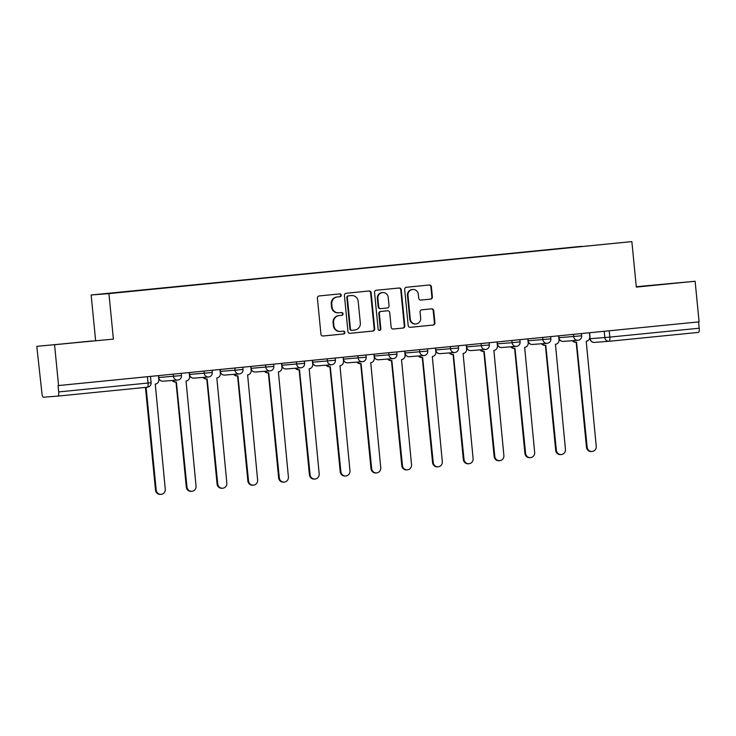<?xml version="1.0" encoding="UTF-8"?>
<svg xmlns="http://www.w3.org/2000/svg" width="736" height="736" viewBox="0 0 736 736"><rect width="100%" height="100%" fill="white"/><g stroke="black" fill="none" stroke-linecap="round" stroke-linejoin="round"><path stroke-width="1.1" d="M341.219 295.173A1.408 1.362 85.6 0 0 339.719 293.903L319.139 295.955A2.015 1.95 85.6 0 0 317.4 298.144L320.933 334.199A2.015 1.95 85.6 0 0 323.067 336.002L343.648 333.96A1.408 1.362 85.6 0 0 344.871 332.424A1.408 1.362 85.6 0 0 343.372 331.154L340.713 331.421A6.44 6.228 85.6 0 1 333.886 325.625L333.592 322.626A6.44 6.228 85.6 0 1 339.158 315.597L341.826 315.33A1.408 1.362 85.6 0 0 343.04 313.794A1.408 1.362 85.6 0 0 341.55 312.533L338.882 312.791A6.44 6.228 85.6 0 1 332.056 307.004L331.761 303.996A6.44 6.228 85.6 0 1 337.336 296.976L339.995 296.709A1.408 1.362 85.6 0 0 341.219 295.173M338.367 312.837A6.44 6.228 85.6 0 1 331.54 307.041L331.246 304.042A6.44 6.228 85.6 0 1 336.812 297.013L339.48 296.746A1.408 1.362 85.6 0 0 339.379 293.94M322.865 336.012L343.132 333.997A1.408 1.362 85.6 0 0 343.031 331.191M340.198 331.458A6.44 6.228 85.6 0 1 333.371 325.671L333.068 322.662A6.44 6.228 85.6 0 1 338.643 315.643L341.302 315.376A1.408 1.362 85.6 0 0 342.525 313.84A1.408 1.362 85.6 0 0 341.2 312.561M430.643 299.12A2.015 1.95 85.6 0 0 432.382 296.921L431.388 286.81A2.015 1.95 85.6 0 0 429.254 284.998L406.401 287.27A2.015 1.95 85.6 0 0 404.662 289.469L408.195 325.514A2.015 1.95 85.6 0 0 410.329 327.327L433.182 325.054A2.015 1.95 85.6 0 0 434.921 322.856L433.725 310.638A2.015 1.95 85.6 0 0 431.59 308.835L421.811 309.801A2.015 1.95 85.6 0 0 420.072 312L420.661 318.053A5.382 5.207 85.6 0 1 415.904 323.941A5.382 5.207 85.6 0 1 410.302 319.093L407.974 295.357A5.382 5.207 85.6 0 1 412.74 289.478A5.382 5.207 85.6 0 1 418.342 294.326L418.729 298.282A2.015 1.95 85.6 0 0 420.863 300.095L430.118 299.156A2.015 1.95 85.6 0 0 431.866 296.967L430.873 286.847A2.015 1.95 85.6 0 0 428.941 285.034M113.39 339.112L36.8 346.343L113.39 339.112L108.937 293.609L631.856 241.601L636.318 287.104L695.115 281.253L699.099 321.853L58.052 385.6L58.668 391.92L148.065 383.033L151.11 382.711L150.484 376.418M54.593 344.954L58.567 385.563M371.156 292.799A2.015 1.95 85.6 0 0 369.021 290.987L346.159 293.268A2.015 1.95 85.6 0 0 344.42 295.458L347.953 331.504A2.015 1.95 85.6 0 0 350.088 333.316L372.95 331.044A2.015 1.95 85.6 0 0 374.688 328.845L371.156 292.799L370.631 292.845A2.015 1.95 85.6 0 0 368.708 291.024M376.28 290.269L399.133 287.997A2.015 1.95 85.6 0 1 401.267 289.809L404.809 325.855A2.015 1.95 85.6 0 1 403.061 328.044L393.282 329.02A2.015 1.95 85.6 0 1 391.147 327.207L389.712 312.588A2.015 1.95 85.6 0 0 387.587 310.785L381.092 311.429A2.015 1.95 85.6 0 0 379.353 313.619L380.843 328.845A1.408 1.362 85.6 0 1 379.601 330.381A1.408 1.362 85.6 0 1 378.138 329.112L374.541 292.468A2.015 1.95 85.6 0 1 376.28 290.269M36.8 346.343L41.924 393.226A4.103 1.04 -95.7 0 0 43.36 397.228L58.034 396.088A4.103 1.04 -95.7 0 0 58.043 396.088A4.103 1.04 -95.7 0 0 58.668 391.92M95.606 340.492L91.144 294.989L631.856 241.601M695.115 281.253L636.272 286.718M698.584 321.908L699.2 328.219A4.103 1.04 84.3 0 1 698.565 332.378L609.187 341.265A4.103 1.04 -95.7 0 0 609.178 341.274A4.103 1.04 -95.7 0 0 609.813 337.106L699.2 328.219M581.578 246.532L132.848 291.134M581.504 246.321L132.774 290.95M108.937 293.609L91.144 294.989M92.432 340.934L54.354 344.724L92.451 341.081M636.29 286.902L677.571 282.863L636.29 286.838M349.885 333.325L372.425 331.08A2.015 1.95 85.6 0 0 374.164 328.891L370.631 292.845M348.57 295.854A1.408 1.362 85.6 0 0 347.346 297.39L350.456 329.038A1.408 1.362 85.6 0 0 351.946 330.298L354.752 330.022A6.44 6.228 85.6 0 0 360.327 322.994L358.202 301.364A6.44 6.228 85.6 0 0 351.376 295.578L348.045 295.9A1.408 1.362 85.6 0 0 346.831 297.436L347.346 297.39M351.403 330.344L351.431 330.344A1.408 1.362 85.6 0 1 349.931 329.075L346.831 297.436M351.118 295.596A6.44 6.228 85.6 0 0 350.86 295.614L351.376 295.578M348.045 295.9L350.86 295.614M393.079 329.029L402.546 328.09A2.015 1.95 85.6 0 0 404.285 325.892L400.752 289.846A2.015 1.95 85.6 0 0 398.82 288.024M387.145 310.813A2.015 1.95 85.6 0 0 387.108 310.822A2.015 1.95 85.6 0 0 387.062 310.822L380.576 311.466A2.015 1.95 85.6 0 0 378.838 313.665L380.328 328.882L380.843 328.845M379.334 330.372A1.408 1.362 85.6 0 0 380.328 328.882M388.231 297.418A5.382 5.207 85.6 0 0 382.628 292.569A5.382 5.207 85.6 0 0 377.862 298.448L378.69 306.811A2.015 1.95 85.6 0 0 380.816 308.623L387.311 307.979A2.015 1.95 85.6 0 0 389.05 305.78L388.231 297.418M382.628 292.569L382.113 292.615A5.382 5.207 85.6 0 0 377.347 298.494L377.862 298.448M380.742 308.632L380.3 308.66A2.015 1.95 85.6 0 0 380.3 308.66A2.015 1.95 85.6 0 1 378.166 306.857L377.347 298.494M420.652 300.104L430.118 299.156M412.74 289.478L412.224 289.515A5.382 5.207 85.6 0 0 407.459 295.394L407.974 295.357M415.904 323.941L415.38 323.978A5.382 5.207 85.6 0 1 409.786 319.13L407.459 295.394M410.127 327.336L432.667 325.091A2.015 1.95 85.6 0 0 434.406 322.902L433.21 310.684A2.015 1.95 85.6 0 0 431.278 308.862M146.114 387.329L156.188 490.093A4.72 4.563 85.6 0 0 161.092 494.344A4.72 4.563 85.6 0 0 165.269 489.192L155.259 384.091A4.103 3.965 85.6 0 0 158.81 379.62L158.415 375.627M161.092 494.344L160.42 494.399A4.72 4.563 -94.4 0 1 155.517 490.148L145.443 387.394M172.868 380.438A4.103 3.965 85.6 0 0 176.373 381.993L186.972 487.03A4.72 4.563 85.6 0 0 191.875 491.28A4.72 4.563 85.6 0 0 196.052 486.128L186.042 381.027A4.103 3.965 85.6 0 0 189.594 376.556L189.198 372.563M191.875 491.28L191.204 491.335A4.72 4.563 -94.4 0 1 186.3 487.085L175.996 382.021M175.702 382.039A4.103 3.965 -94.4 0 1 172.196 380.494M203.651 377.375A4.103 3.965 85.6 0 0 207.156 378.93L217.755 483.975A4.72 4.563 85.6 0 0 222.658 488.226A4.72 4.563 85.6 0 0 226.835 483.074L216.826 377.964A4.103 3.965 85.6 0 0 220.377 373.492L219.981 369.509M222.658 488.226L221.987 488.272A4.72 4.563 -94.4 0 1 217.083 484.021L206.779 378.957M206.485 378.976A4.103 3.965 -94.4 0 1 202.98 377.43M234.434 374.311A4.103 3.965 85.6 0 0 237.94 375.866L248.538 480.912A4.72 4.563 85.6 0 0 253.442 485.162A4.72 4.563 85.6 0 0 257.618 480.01L247.609 374.9A4.103 3.965 85.6 0 0 251.16 370.429L250.764 366.445M253.442 485.162L252.77 485.217A4.72 4.563 -94.4 0 1 247.866 480.967L237.562 375.894M237.268 375.921A4.103 3.965 -94.4 0 1 233.763 374.366M265.218 371.257A4.103 3.965 85.6 0 0 268.723 372.802L279.321 477.848A4.72 4.563 85.6 0 0 284.225 482.098A4.72 4.563 85.6 0 0 288.402 476.946L278.392 371.846A4.103 3.965 85.6 0 0 281.943 367.365L281.548 363.382M284.225 482.098L283.553 482.154A4.72 4.563 -94.4 0 1 278.65 477.903L268.346 372.83M268.051 372.858A4.103 3.965 -94.4 0 1 264.546 371.303M296.001 368.193A4.103 3.965 85.6 0 0 299.506 369.739L310.104 474.784A4.72 4.563 85.6 0 0 315.008 479.035A4.72 4.563 85.6 0 0 319.185 473.883L309.175 368.782A4.103 3.965 85.6 0 0 312.726 364.311L312.331 360.318M315.008 479.035L314.336 479.09A4.72 4.563 -94.4 0 1 309.433 474.84L299.129 369.776M298.834 369.794A4.103 3.965 -94.4 0 1 295.329 368.239M326.784 365.13A4.103 3.965 85.6 0 0 330.289 366.684L340.888 471.73A4.72 4.563 85.6 0 0 345.791 475.971A4.72 4.563 85.6 0 0 349.968 470.819L339.958 365.718A4.103 3.965 85.6 0 0 343.51 361.247L343.114 357.254M345.791 475.971L345.12 476.026A4.72 4.563 -94.4 0 1 340.216 471.776L329.912 366.712M329.618 366.73A4.103 3.965 -94.4 0 1 326.112 365.185M357.567 362.066A4.103 3.965 85.6 0 0 361.072 363.621L371.671 468.666A4.72 4.563 85.6 0 0 376.574 472.917A4.72 4.563 85.6 0 0 380.751 467.765L370.742 362.655A4.103 3.965 85.6 0 0 374.293 358.184L373.897 354.2M376.574 472.917L375.903 472.963A4.72 4.563 -94.4 0 1 370.999 468.712L360.695 363.648M360.401 363.676A4.103 3.965 -94.4 0 1 356.896 362.121M388.35 359.002A4.103 3.965 85.6 0 0 391.856 360.557L402.454 465.603A4.72 4.563 85.6 0 0 407.358 469.853A4.72 4.563 85.6 0 0 411.534 464.701L401.525 359.6A4.103 3.965 85.6 0 0 405.076 355.12L404.68 351.136M407.358 469.853L406.686 469.908A4.72 4.563 -94.4 0 1 401.782 465.658L391.478 360.585M391.184 360.612A4.103 3.965 -94.4 0 1 387.679 359.058M419.134 355.948A4.103 3.965 85.6 0 0 422.639 357.494L433.237 462.539A4.72 4.563 85.6 0 0 438.141 466.79A4.72 4.563 85.6 0 0 442.318 461.638L432.308 356.537A4.103 3.965 85.6 0 0 435.859 352.066L435.464 348.073M438.141 466.79L437.469 466.845A4.72 4.563 -94.4 0 1 432.566 462.594L422.262 357.53M421.967 357.549A4.103 3.965 -94.4 0 1 418.462 355.994M449.917 352.884A4.103 3.965 85.6 0 0 453.422 354.43L464.02 459.476A4.72 4.563 85.6 0 0 468.924 463.726A4.72 4.563 85.6 0 0 473.101 458.574L463.091 353.473A4.103 3.965 85.6 0 0 466.642 349.002L466.247 345.009M468.924 463.726L468.252 463.781A4.72 4.563 -94.4 0 1 463.349 459.531L453.045 354.467M452.75 354.485A4.103 3.965 -94.4 0 1 449.245 352.93M480.7 349.821A4.103 3.965 85.6 0 0 484.205 351.376L494.804 456.421A4.72 4.563 85.6 0 0 499.707 460.672A4.72 4.563 85.6 0 0 503.884 455.51L493.874 350.41A4.103 3.965 85.6 0 0 497.426 345.938L497.03 341.955M499.707 460.672L499.036 460.718A4.72 4.563 -94.4 0 1 494.132 456.467L483.828 351.403M483.534 351.422A4.103 3.965 -94.4 0 1 480.028 349.876M511.483 346.757A4.103 3.965 85.6 0 0 514.988 348.312L525.587 453.358A4.72 4.563 85.6 0 0 530.49 457.608A4.72 4.563 85.6 0 0 534.667 452.456L524.658 347.346A4.103 3.965 85.6 0 0 528.209 342.875L527.813 338.891M530.49 457.608L529.819 457.654A4.72 4.563 -94.4 0 1 524.915 453.413L514.611 348.34M514.317 348.367A4.103 3.965 -94.4 0 1 510.812 346.812M542.266 343.694A4.103 3.965 85.6 0 0 545.772 345.248L556.37 450.294A4.72 4.563 85.6 0 0 561.274 454.544A4.72 4.563 85.6 0 0 565.45 449.392L555.441 344.292A4.103 3.965 85.6 0 0 558.992 339.811L558.596 335.828M561.274 454.544L560.602 454.6A4.72 4.563 -94.4 0 1 555.698 450.349L545.394 345.276M545.1 345.304A4.103 3.965 -94.4 0 1 541.595 343.749M573.05 340.639A4.103 3.965 85.6 0 0 576.555 342.185L587.153 447.23A4.72 4.563 85.6 0 0 592.057 451.481A4.72 4.563 85.6 0 0 596.234 446.329L586.224 341.228A4.103 3.965 85.6 0 0 589.775 336.757L589.38 332.764M592.057 451.481L591.385 451.536A4.72 4.563 -94.4 0 1 586.482 447.286L576.178 342.222M575.883 342.24A4.103 3.965 -94.4 0 1 572.378 340.685M558.642 335.818L558.826 337.714L581.67 335.772L581.449 333.555M558.78 335.809L558.964 337.704A4.103 3.965 85.6 0 0 563.316 341.394M527.859 338.882L528.181 340.768L550.887 338.836L550.666 336.619M527.997 338.873L528.181 340.768A4.103 3.965 85.6 0 0 532.533 344.448M497.076 341.946L497.26 343.832L512.081 342.691L520.104 341.89L519.883 339.673M497.214 341.936L497.398 343.822A4.103 3.965 85.6 0 0 501.75 347.512M466.293 345.009L466.477 346.895L489.32 344.954L489.1 342.737M466.431 344.991L466.615 346.886A4.103 3.965 85.6 0 0 470.966 350.575M435.51 348.073L435.694 349.959L458.537 348.018L458.316 345.8M435.648 348.054L435.832 349.95A4.103 3.965 85.6 0 0 440.183 353.639M404.726 351.127L404.91 353.022L427.754 351.081L427.533 348.864M404.864 351.118L405.048 353.013A4.103 3.965 85.6 0 0 409.4 356.702M373.943 354.191L374.265 356.077L396.971 354.145L396.75 351.928M374.081 354.182L374.265 356.077A4.103 3.965 85.6 0 0 378.617 359.757M343.16 357.254L343.344 359.14L366.188 357.199L365.967 354.982M343.298 357.245L343.482 359.131A4.103 3.965 85.6 0 0 347.834 362.82M312.377 360.318L312.561 362.204L335.404 360.263L335.184 358.046M312.515 360.3L312.699 362.195A4.103 3.965 85.6 0 0 317.05 365.884M281.594 363.382L281.778 365.268L304.621 363.326L304.4 361.109M281.732 363.363L281.916 365.258A4.103 3.965 85.6 0 0 286.267 368.948M250.81 366.436L250.994 368.331L273.838 366.39L273.617 364.173M250.948 366.427L251.132 368.322A4.103 3.965 85.6 0 0 255.484 372.011M220.027 369.5L220.211 371.386L235.032 370.245L243.055 369.444L242.834 367.236M220.165 369.49L220.349 371.376A4.103 3.965 85.6 0 0 224.701 375.066M189.244 372.563L189.428 374.449L212.272 372.508L212.051 370.291M189.382 372.545L189.566 374.44A4.103 3.965 85.6 0 0 193.918 378.129M158.461 375.627L158.645 377.513L181.488 375.572L181.268 373.354M158.599 375.608L158.783 377.504A4.103 3.965 85.6 0 0 163.134 381.193M589.564 332.746L590.152 338.726L609.813 337.106L609.187 330.795M604.21 331.292L604.826 337.585A4.103 3.965 -94.4 0 0 609.086 341.274A4.103 4.103 0 0 0 609.178 341.274A4.103 3.965 -94.4 0 1 609.086 341.274L594.412 342.415A4.103 3.965 -94.4 0 1 590.152 338.726L590.014 338.726A4.103 4.103 0 0 0 594.412 342.415A4.103 3.965 -94.4 0 0 594.495 342.406M151.11 382.711A4.103 4.103 0 0 1 147.43 387.191L58.043 396.088L147.43 387.191A4.103 1.04 -95.7 0 0 147.43 387.191A4.103 1.04 -95.7 0 0 148.065 383.033L147.439 376.722M573.427 334.356L573.648 336.564A4.103 3.965 -94.4 0 0 577.907 340.262A4.103 4.103 0 0 0 581.67 335.772M542.644 337.41L542.864 339.627A4.103 3.965 -94.4 0 0 547.124 343.316A4.103 4.103 0 0 0 550.887 338.836M511.86 340.474L512.081 342.691A4.103 3.965 -94.4 0 0 516.341 346.38A4.103 4.103 0 0 0 520.104 341.89M481.077 343.537L481.298 345.745A4.103 3.965 -94.4 0 0 485.558 349.444A4.103 4.103 0 0 0 489.32 344.954M450.294 346.601L450.515 348.809A4.103 3.965 -94.4 0 0 454.774 352.507A4.103 4.103 0 0 0 458.537 348.018M419.511 349.664L419.732 351.872A4.103 3.965 -94.4 0 0 423.991 355.571A4.103 4.103 0 0 0 427.754 351.081M388.728 352.719L388.948 354.936A4.103 3.965 -94.4 0 0 393.208 358.625A4.103 4.103 0 0 0 396.971 354.145M357.944 355.782L358.165 357.99A4.103 3.965 -94.4 0 0 362.425 361.689A4.103 4.103 0 0 0 366.188 357.199M327.161 358.846L327.382 361.054A4.103 3.965 -94.4 0 0 331.642 364.752A4.103 4.103 0 0 0 335.404 360.263M296.378 361.91L296.599 364.118A4.103 3.965 -94.4 0 0 300.858 367.816A4.103 4.103 0 0 0 304.621 363.326M265.595 364.973L265.816 367.181A4.103 3.965 -94.4 0 0 270.075 370.88A4.103 4.103 0 0 0 273.838 366.39M234.812 368.028L235.032 370.245A4.103 3.965 -94.4 0 0 239.292 373.934A4.103 4.103 0 0 0 243.055 369.444M204.028 371.091L204.249 373.299A4.103 3.965 -94.4 0 0 208.509 376.998A4.103 4.103 0 0 0 212.272 372.508M173.245 374.155L173.466 376.363A4.103 3.965 -94.4 0 0 177.726 380.061A4.103 4.103 0 0 0 181.488 375.572M177.808 380.052A4.103 3.965 -94.4 0 1 177.726 380.061L163.052 381.202A4.103 4.103 0 0 1 158.645 377.513M208.592 376.988A4.103 3.965 -94.4 0 1 208.509 376.998L193.835 378.138A4.103 4.103 0 0 1 189.428 374.449M239.375 373.925A4.103 3.965 -94.4 0 1 239.292 373.934L224.618 375.075A4.103 4.103 0 0 1 220.211 371.386M270.158 370.87A4.103 3.965 -94.4 0 1 270.075 370.88L255.401 372.011A4.103 4.103 0 0 1 250.994 368.331M300.941 367.807A4.103 3.965 -94.4 0 1 300.858 367.816L286.184 368.957A4.103 4.103 0 0 1 281.778 365.268M331.724 364.743A4.103 3.965 -94.4 0 1 331.642 364.752L316.968 365.893A4.103 4.103 0 0 1 312.561 362.204M362.508 361.68A4.103 3.965 -94.4 0 1 362.425 361.689L347.751 362.83A4.103 4.103 0 0 1 343.344 359.14M393.291 358.625A4.103 3.965 -94.4 0 1 393.208 358.625L378.534 359.766A4.103 4.103 0 0 1 374.127 356.077M424.074 355.562A4.103 3.965 -94.4 0 1 423.991 355.571L409.317 356.702A4.103 4.103 0 0 1 404.91 353.022M454.857 352.498A4.103 3.965 -94.4 0 1 454.774 352.507L440.1 353.648A4.103 4.103 0 0 1 435.694 349.959M485.64 349.434A4.103 3.965 -94.4 0 1 485.558 349.444L470.884 350.584A4.103 4.103 0 0 1 466.477 346.895M516.424 346.371A4.103 3.965 -94.4 0 1 516.341 346.38L501.667 347.521A4.103 4.103 0 0 1 497.26 343.832M547.207 343.316A4.103 3.965 -94.4 0 1 547.124 343.316L532.45 344.457A4.103 4.103 0 0 1 528.043 340.768M577.99 340.253A4.103 3.965 -94.4 0 1 577.907 340.262L563.233 341.394A4.103 4.103 0 0 1 558.826 337.714M336.812 297.013L337.336 296.976M331.246 304.042L331.761 303.996M331.54 307.041L332.056 307.004M341.302 315.376L341.826 315.33M338.643 315.643L339.158 315.597M333.068 322.662L333.592 322.626M333.371 325.671L333.886 325.625M343.132 333.997L343.648 333.96M339.48 296.746L339.995 296.709M374.164 328.891L374.688 328.845M372.425 331.08L372.95 331.044M349.931 329.075L350.456 329.038M400.752 289.846L401.267 289.809M404.285 325.892L404.809 325.855M402.546 328.09L403.061 328.044M387.062 310.822L387.587 310.785M380.576 311.466L381.092 311.429M378.838 313.665L379.353 313.619M378.166 306.857L378.69 306.811M409.786 319.13L410.302 319.093M433.21 310.684L433.725 310.638M434.406 322.902L434.921 322.856M432.667 325.091L433.182 325.054M430.873 286.847L431.388 286.81M431.866 296.967L432.382 296.921M155.517 490.148L156.188 490.093M186.3 487.085L186.972 487.03M217.083 484.021L217.755 483.975M247.866 480.967L248.538 480.912M278.65 477.903L279.321 477.848M309.433 474.84L310.104 474.784M340.216 471.776L340.888 471.73M370.999 468.712L371.671 468.666M401.782 465.658L402.454 465.603M432.566 462.594L433.237 462.539M463.349 459.531L464.02 459.476M494.132 456.467L494.804 456.421M524.915 453.413L525.587 453.358M555.698 450.349L556.37 450.294M586.482 447.286L587.153 447.23M589.426 332.764L590.014 338.726M698.565 332.378L609.178 341.274M338.238 312.846L338.753 312.809M340.06 331.467L340.584 331.43M350.989 295.605L351.504 295.568M387.108 310.822L387.624 310.776M380.264 308.669L380.779 308.623M175.619 382.048L176.29 381.993M206.402 378.985L207.074 378.939M237.185 375.921L237.857 375.875M267.968 372.867L268.64 372.812M298.752 369.803L299.423 369.748M329.535 366.74L330.206 366.684M360.318 363.676L360.99 363.63M391.101 360.622L391.773 360.566M421.884 357.558L422.556 357.503M452.668 354.494L453.339 354.439M483.451 351.431L484.122 351.376M514.234 348.367L514.906 348.321M545.017 345.313L545.689 345.258M575.8 342.249L576.472 342.194"/></g></svg>
